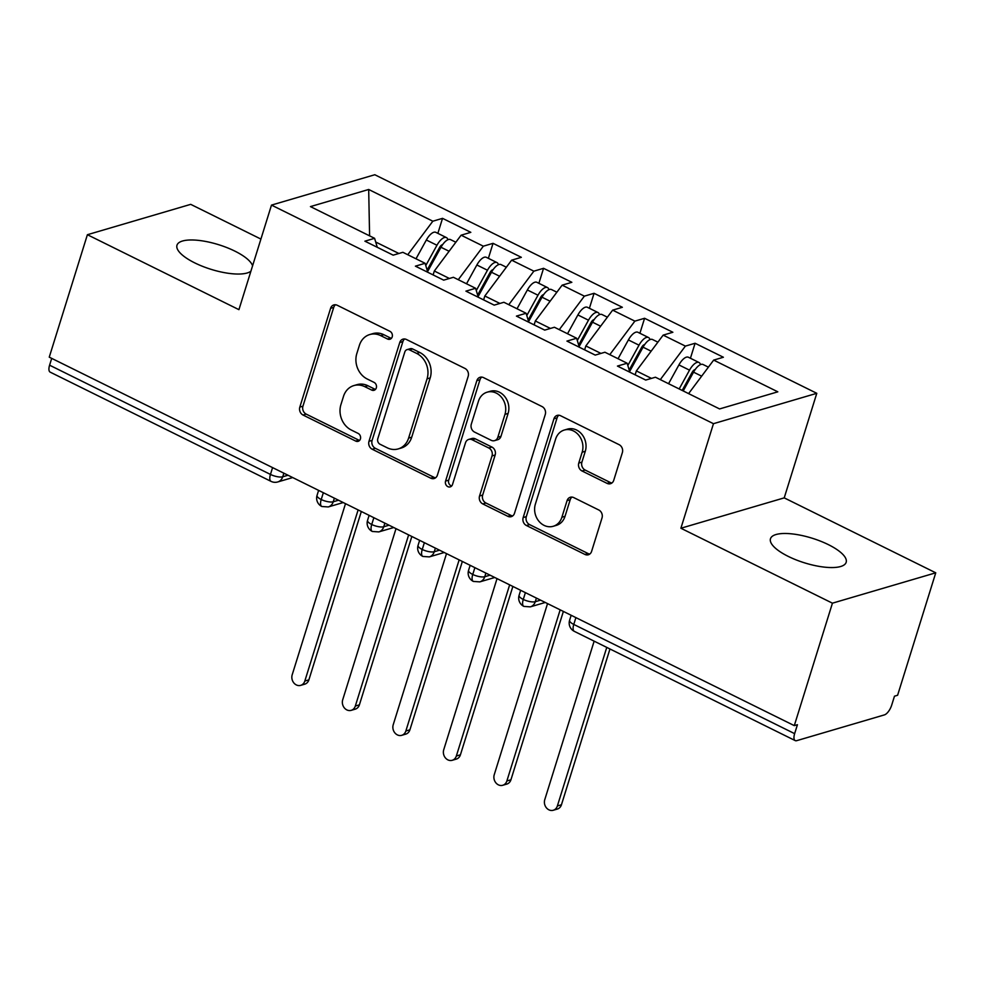 <?xml version="1.0" encoding="UTF-8"?>
<svg xmlns="http://www.w3.org/2000/svg" width="985" height="985" viewBox="0 0 985 985"><rect width="100%" height="100%" fill="white"/><g stroke="black" fill="none" stroke-linecap="round" stroke-linejoin="round"><path stroke-width="1.48" d="M392.202 336.895A4.26 3.62 -106.4 0 0 389.937 331.329L337.252 305.276A6.082 5.171 -106.4 0 0 333.829 304.931A6.082 5.171 -106.4 0 0 330.591 308.317L299.822 407.1A6.082 5.171 -106.4 0 0 303.06 415.042L355.745 441.095A4.26 3.62 -106.4 0 0 358.146 441.329A4.26 3.62 -106.4 0 0 360.412 438.965A4.26 3.62 -106.4 0 0 358.134 433.412L351.325 430.039A19.454 16.536 -106.4 0 1 340.921 404.626L343.494 396.401A19.454 16.536 -106.4 0 1 353.874 385.578A19.454 16.536 -106.4 0 1 364.819 386.686L371.64 390.048A4.26 3.62 -106.4 0 0 374.041 390.294A4.26 3.62 -106.4 0 0 376.307 387.93A4.26 3.62 -106.4 0 0 374.029 382.365L367.22 379.003A19.454 16.536 -106.4 0 1 356.816 353.59L359.39 345.353A19.454 16.536 -106.4 0 1 369.769 334.543A19.454 16.536 -106.4 0 1 380.715 335.639L387.536 339.012A4.26 3.62 -106.4 0 0 389.937 339.259A4.26 3.62 -106.4 0 0 392.202 336.895M828.36 544.631A39.634 12.891 17.3 0 0 770.479 538.746A39.634 12.891 17.3 0 0 788.283 556.414A39.634 12.891 17.3 0 0 846.164 562.312A39.634 12.891 17.3 0 0 828.36 544.631M252.579 265.815A39.634 12.891 17.3 0 0 234.849 251.113A39.634 12.891 17.3 0 0 176.98 245.216A39.634 12.891 17.3 0 0 194.771 262.897A39.634 12.891 17.3 0 0 250.904 271.195M607.068 483.364A6.082 5.171 -106.4 0 0 610.491 483.709A6.082 5.171 -106.4 0 0 613.729 480.335L622.36 452.62A6.082 5.171 -106.4 0 0 619.122 444.678L560.613 415.744A6.082 5.171 -106.4 0 0 557.19 415.399A6.082 5.171 -106.4 0 0 553.939 418.773L523.17 517.568A6.082 5.171 -106.4 0 0 526.421 525.51L584.93 554.432A6.082 5.171 -106.4 0 0 588.353 554.777A6.082 5.171 -106.4 0 0 591.591 551.403L602.02 517.925A6.082 5.171 -106.4 0 0 598.781 509.984L573.738 497.597A6.082 5.171 -106.4 0 0 570.315 497.253A6.082 5.171 -106.4 0 0 567.064 500.639L561.893 517.236A16.265 13.815 -106.4 0 1 553.225 526.285A16.265 13.815 -106.4 0 1 538.721 521.016A16.265 13.815 -106.4 0 1 535.372 504.123L555.626 439.088A16.265 13.815 -106.4 0 1 564.306 430.039A16.265 13.815 -106.4 0 1 578.811 435.308A16.265 13.815 -106.4 0 1 582.16 452.201L578.774 463.048A6.082 5.171 -106.4 0 0 582.024 470.978L607.068 483.364L610.195 482.441A6.082 5.171 -106.4 0 0 611.968 482.945M260.914 239.072L190.708 204.351L87.394 234.713L49.25 357.161L794.292 725.625L797.431 724.714L794.636 733.653A9.284 3.854 116.3 0 0 795.215 740.597A9.284 3.854 116.3 0 0 796.73 740.658L884.382 714.901A9.284 3.854 116.3 0 0 891.696 705.125L894.478 696.186L897.606 695.262L935.75 572.814L784.22 497.868L816.787 393.31L713.46 423.685L680.894 528.243L832.436 603.177L794.292 725.625M87.394 234.713L238.924 309.659L271.491 205.102L713.46 423.685M468.171 376.356A6.082 5.171 -106.4 0 0 464.92 368.415L406.411 339.48A6.082 5.171 -106.4 0 0 402.988 339.135A6.082 5.171 -106.4 0 0 399.75 342.521L368.981 441.305A6.082 5.171 -106.4 0 0 372.231 449.246L430.74 478.181A6.082 5.171 -106.4 0 0 434.163 478.525A6.082 5.171 -106.4 0 0 437.402 475.139L468.171 376.356M483.512 377.612L542.021 406.546A6.082 5.171 -106.4 0 1 545.271 414.488L514.502 513.271A6.082 5.171 -106.4 0 1 511.252 516.657A6.082 5.171 -106.4 0 1 507.829 516.312L482.798 503.926A6.082 5.171 -106.4 0 1 479.547 495.984L492.02 455.92A6.082 5.171 -106.4 0 0 488.769 447.978L472.16 439.766A6.082 5.171 -106.4 0 0 468.737 439.421A6.082 5.171 -106.4 0 0 465.499 442.807L452.509 484.509A4.26 3.62 -106.4 0 1 450.231 486.885A4.26 3.62 -106.4 0 1 446.439 485.506A4.26 3.62 -106.4 0 1 445.565 481.086L476.851 380.653A6.082 5.171 -106.4 0 1 480.089 377.267A6.082 5.171 -106.4 0 1 483.512 377.612M816.787 393.31L374.805 174.739L271.491 205.102M369.597 235.846L368.685 189.477L310.447 206.604L374.596 238.321L364.893 241.177L393.175 255.164L402.877 252.308L425.114 263.303L415.399 266.159L443.693 280.146L453.395 277.29L475.62 288.285L465.917 291.141L494.199 305.128L503.901 302.272L526.125 313.267L516.423 316.111L544.717 330.11L554.42 327.254L576.644 338.249L566.941 341.093L595.223 355.092L604.925 352.236L627.149 363.231L617.447 366.075L645.729 380.062L655.444 377.218L719.592 408.935L777.818 391.821L713.669 360.104L688.601 393.606M368.685 189.477L432.834 221.206L407.753 254.721M437.869 233.346L442.536 218.35L432.834 221.206M442.536 218.35L470.818 232.337L461.115 235.193L483.339 246.188L458.259 279.703M488.375 258.329L493.042 243.332L483.339 246.188M493.042 243.332L521.336 257.319L511.621 260.175L533.858 271.171L508.777 304.685M538.881 283.311L543.56 268.314L533.858 271.171M543.56 268.314L571.842 282.301L562.139 285.157L584.364 296.153L559.283 329.667M589.399 308.293L594.066 293.296L584.364 296.153M594.066 293.296L622.36 307.283L612.645 310.14L634.869 321.135L609.801 354.637M639.905 333.275L644.584 318.278L634.869 321.135M644.584 318.278L672.866 332.265L663.164 335.122L685.388 346.104L660.307 379.619M690.423 358.257L695.09 343.26L685.388 346.104M695.09 343.26L723.384 357.247L713.669 360.104M627.149 363.231L629.821 372.195M576.644 338.249L579.315 347.212M651.442 378.388L636.359 370.926L635.153 374.829M663.164 335.122L636.359 370.926M526.125 313.267L528.797 322.243M600.936 353.406L585.853 345.944L584.634 349.847M612.645 310.14L585.853 345.944M475.62 288.285L478.291 297.261M550.418 328.424L535.335 320.975L534.129 324.865M562.139 285.157L535.335 320.975M425.114 263.303L427.773 272.279M499.912 303.442L484.829 295.993L483.61 299.896M511.621 260.175L484.829 295.993M51.712 358.38L49.595 365.189L270.456 474.425L272.574 467.616M283.852 473.194L282.732 476.789A9.284 3.017 17.3 0 1 270.456 474.425A9.284 3.854 -63.7 0 0 271.035 481.369L50.173 372.133A9.284 3.854 -63.7 0 1 49.595 365.189M374.596 238.321L377.267 247.297M449.394 278.472L434.323 271.01L433.104 274.913M461.115 235.193L434.323 271.01M832.436 603.177L935.75 572.814M784.22 497.868L680.894 528.243M398.888 253.49L375.691 242.014M323.339 492.722L321.221 499.53A9.284 3.854 116.3 0 0 321.8 506.475A9.284 3.854 116.3 0 0 321.849 506.499L328.276 506.943A9.284 7.892 -106.4 0 0 333.238 501.771L338.508 500.22M373.857 517.704L371.727 524.5A9.284 3.854 116.3 0 0 372.305 531.457A9.284 3.854 116.3 0 0 372.367 531.481L378.794 531.912A9.284 7.892 -106.4 0 0 383.756 526.753L389.026 525.202M424.363 542.673L422.245 549.482A9.284 3.854 116.3 0 0 422.824 556.427A9.284 3.854 116.3 0 0 422.873 556.451L429.3 556.894A9.284 7.892 -106.4 0 0 434.262 551.735L439.532 550.184M474.881 567.655L472.751 574.464A9.284 3.854 116.3 0 0 473.329 581.409A9.284 3.854 116.3 0 0 473.391 581.433L479.818 581.876A9.284 7.892 -106.4 0 0 484.768 576.717L490.05 575.166M525.387 592.638L523.269 599.446A9.284 3.854 116.3 0 0 523.848 606.391A9.284 3.854 116.3 0 0 523.897 606.415L530.324 606.858A9.284 7.892 -106.4 0 0 535.286 601.7L540.556 600.148M391.365 338.36A4.26 3.62 -106.4 0 1 390.663 338.089L383.854 334.728A19.454 16.536 -106.4 0 0 372.896 333.619L369.769 334.543M353.874 385.578L357.001 384.667A19.454 16.536 -106.4 0 1 367.959 385.763L374.768 389.137A4.26 3.62 -106.4 0 0 375.47 389.395M335.479 304.771A6.082 5.171 -106.4 0 0 333.718 307.394L302.949 406.177A6.082 5.171 -106.4 0 0 306.2 414.119L358.872 440.172A4.26 3.62 -106.4 0 0 359.574 440.43M404.65 338.975A6.082 5.171 -106.4 0 0 402.877 341.598L372.108 440.381A6.082 5.171 -106.4 0 0 375.359 448.323L433.868 477.257A6.082 5.171 -106.4 0 0 435.641 477.762M409.477 349.86A4.26 3.62 -106.4 0 0 407.076 349.626A4.26 3.62 -106.4 0 0 404.81 351.99L377.797 438.707A4.26 3.62 -106.4 0 0 380.075 444.26L387.265 447.818A19.454 16.536 -106.4 0 0 398.223 448.914A19.454 16.536 -106.4 0 0 408.603 438.103L427.059 378.831A19.454 16.536 -106.4 0 0 416.667 353.418L409.477 349.86L412.604 348.949A4.26 3.62 -106.4 0 0 410.216 348.702L407.076 349.626M398.223 448.914L401.351 447.99A19.454 16.536 -106.4 0 0 411.73 437.18L408.603 438.103M412.604 348.949L419.795 352.495A19.454 16.536 -106.4 0 1 430.199 377.908L411.73 437.18M468.737 439.421L471.877 438.51A6.082 5.171 -106.4 0 1 475.299 438.842L491.909 447.067A6.082 5.171 -106.4 0 1 495.16 454.996L482.675 495.061A6.082 5.171 -106.4 0 0 485.925 503.003L510.969 515.389A6.082 5.171 -106.4 0 0 512.729 515.894M481.739 377.107A6.082 5.171 -106.4 0 0 479.978 379.73L448.692 480.163A4.26 3.62 -106.4 0 0 451.672 485.987M504.973 414.353A16.265 13.815 -106.4 0 0 501.624 397.46A16.265 13.815 -106.4 0 0 487.119 392.19A16.265 13.815 -106.4 0 0 478.451 401.227L471.31 424.141A6.082 5.171 -106.4 0 0 474.561 432.083L491.17 440.295A6.082 5.171 -106.4 0 0 494.593 440.64A6.082 5.171 -106.4 0 0 497.831 437.266L504.973 414.353L508.1 413.429A16.265 13.815 -106.4 0 0 504.751 396.536A16.265 13.815 -106.4 0 0 490.259 391.267L487.119 392.19M494.593 440.64L497.721 439.716A6.082 5.171 -106.4 0 0 500.971 436.343L497.831 437.266M508.1 413.429L500.971 436.343M564.306 430.039L567.434 429.128A16.265 13.815 -106.4 0 1 581.938 434.397A16.265 13.815 -106.4 0 1 585.287 451.278L581.913 462.125A6.082 5.171 -106.4 0 0 585.164 470.067L610.195 482.441M553.225 526.285L556.353 525.362A16.265 13.815 -106.4 0 0 565.033 516.312L561.893 517.236M571.965 497.093A6.082 5.171 -106.4 0 0 570.204 499.715L565.033 516.312M558.84 415.239A6.082 5.171 -106.4 0 0 557.079 417.862L526.31 516.645A6.082 5.171 -106.4 0 0 529.561 524.586L588.057 553.521A6.082 5.171 -106.4 0 0 589.83 554.026M427.121 270.075L439.556 247.494A4.334 1.798 -63.7 0 1 442.166 244.785A4.334 1.798 -63.7 0 1 442.56 244.736M425.779 265.556L436.958 245.253A12.386 5.134 -63.7 0 1 444.432 237.508A12.386 5.134 -63.7 0 1 446.439 237.594L435.838 232.349A12.386 5.134 116.3 0 0 433.831 232.263A12.386 5.134 116.3 0 0 426.345 240.008L416.002 258.796M446.439 237.594A12.386 5.134 -63.7 0 1 447.904 239.712M427.576 271.626L440.997 247.26A12.386 5.134 -63.7 0 1 448.483 239.515A12.386 5.134 -63.7 0 1 450.49 239.589L455.846 242.236M304.821 681.054L308.884 679.859A7.745 6.575 73.6 0 1 304.759 684.169L300.684 685.363A7.745 6.575 -106.4 0 0 304.821 681.054L358.121 509.922M345.501 503.68L292.188 674.811A7.745 6.575 -106.4 0 0 293.789 682.851A7.745 6.575 -106.4 0 0 300.684 685.363M308.884 679.859L361.323 511.51M477.627 295.057L490.062 272.476A4.334 1.798 -63.7 0 1 492.685 269.767A4.334 1.798 -63.7 0 1 493.079 269.705M476.284 290.538L487.464 270.235A12.386 5.134 -63.7 0 1 494.95 262.49A12.386 5.134 -63.7 0 1 496.957 262.576L486.344 257.331A12.386 5.134 116.3 0 0 484.337 257.245A12.386 5.134 116.3 0 0 476.863 264.99L466.521 283.778M496.957 262.576A12.386 5.134 -63.7 0 1 498.422 264.694M478.094 296.596L491.503 272.242A12.386 5.134 -63.7 0 1 498.989 264.497A12.386 5.134 -63.7 0 1 500.996 264.571L506.352 267.218M355.326 706.036L359.402 704.841A7.745 6.575 73.6 0 1 355.265 709.151L351.202 710.345A7.745 6.575 -106.4 0 0 355.326 706.036L408.64 534.904M396.007 528.649L342.706 699.793A7.745 6.575 -106.4 0 0 344.294 707.833A7.745 6.575 -106.4 0 0 351.202 710.345M359.402 704.841L411.841 536.48M528.145 320.039L540.58 297.458A4.334 1.798 -63.7 0 1 543.191 294.737A4.334 1.798 -63.7 0 1 543.585 294.687M526.803 315.52L537.982 295.217A12.386 5.134 -63.7 0 1 545.456 287.472A12.386 5.134 -63.7 0 1 547.463 287.558L536.862 282.313A12.386 5.134 116.3 0 0 534.855 282.227A12.386 5.134 116.3 0 0 527.369 289.972L517.027 308.761M547.463 287.558A12.386 5.134 -63.7 0 1 548.928 289.676M528.6 321.578L542.021 297.211A12.386 5.134 -63.7 0 1 549.495 289.467A12.386 5.134 -63.7 0 1 551.514 289.553L556.87 292.2M405.845 731.018L409.908 729.823A7.745 6.575 73.6 0 1 405.783 734.12L401.708 735.327A7.745 6.575 -106.4 0 0 405.845 731.018L459.145 559.886M446.513 553.632L393.212 724.775A7.745 6.575 -106.4 0 0 394.813 732.815A7.745 6.575 -106.4 0 0 401.708 735.327M409.908 729.823L462.347 561.462M578.651 345.009L591.086 322.427A4.334 1.798 -63.7 0 1 593.709 319.719A4.334 1.798 -63.7 0 1 594.103 319.669M577.308 340.502L588.488 320.199A12.386 5.134 -63.7 0 1 595.974 312.454A12.386 5.134 -63.7 0 1 597.981 312.528L587.368 307.283A12.386 5.134 116.3 0 0 585.361 307.209A12.386 5.134 116.3 0 0 577.887 314.954L567.532 333.743M597.981 312.528A12.386 5.134 -63.7 0 1 599.446 314.658M579.118 346.56L592.527 322.193A12.386 5.134 -63.7 0 1 600.013 314.449A12.386 5.134 -63.7 0 1 602.02 314.535L607.376 317.182M456.35 756L460.426 754.805A7.745 6.575 73.6 0 1 456.289 759.103L452.226 760.297A7.745 6.575 -106.4 0 0 456.35 756L509.651 584.856M497.031 578.614L443.73 749.757A7.745 6.575 -106.4 0 0 445.318 757.797A7.745 6.575 -106.4 0 0 452.226 760.297M460.426 754.805L512.865 586.444M629.169 369.991L641.604 347.41A4.334 1.798 -63.7 0 1 644.215 344.701A4.334 1.798 -63.7 0 1 644.609 344.651M627.827 365.484L639.006 345.181A12.386 5.134 -63.7 0 1 646.48 337.436A12.386 5.134 -63.7 0 1 648.487 337.51L637.886 332.265A12.386 5.134 116.3 0 0 635.879 332.191A12.386 5.134 116.3 0 0 628.393 339.936L618.051 358.725M648.487 337.51A12.386 5.134 -63.7 0 1 649.952 339.64M629.624 371.542L643.045 347.176A12.386 5.134 -63.7 0 1 650.519 339.431A12.386 5.134 -63.7 0 1 652.526 339.517L657.894 342.164M506.869 780.982L510.932 779.788A7.745 6.575 73.6 0 1 506.807 784.085L502.732 785.279A7.745 6.575 -106.4 0 0 506.869 780.982L560.169 609.838M547.537 603.596L494.236 774.739A7.745 6.575 -106.4 0 0 495.837 782.779A7.745 6.575 -106.4 0 0 502.732 785.279M510.932 779.788L563.371 611.426M682.174 390.442L692.11 372.392A4.334 1.798 -63.7 0 1 694.733 369.683A4.334 1.798 -63.7 0 1 695.127 369.634M679.17 388.952L689.512 370.163A12.386 5.134 -63.7 0 1 696.998 362.418A12.386 5.134 -63.7 0 1 699.005 362.492L688.392 357.247A12.386 5.134 116.3 0 0 686.385 357.173A12.386 5.134 116.3 0 0 678.911 364.918L668.556 383.707M699.005 362.492A12.386 5.134 -63.7 0 1 700.47 364.622M683.208 390.946L693.551 372.158A12.386 5.134 -63.7 0 1 701.037 364.413A12.386 5.134 -63.7 0 1 703.044 364.499L708.4 367.146M557.375 805.964L561.45 804.757A7.745 6.575 73.6 0 1 557.313 809.067L553.25 810.261A7.745 6.575 -106.4 0 0 557.375 805.964L606.76 647.404M594.14 641.161L544.754 799.709A7.745 6.575 -106.4 0 0 546.343 807.749A7.745 6.575 -106.4 0 0 553.25 810.261M561.45 804.757L609.961 648.98M575.893 617.62L573.775 624.428L794.636 733.653M571.165 615.28L569.601 620.279A9.284 3.017 17.3 0 0 573.775 624.428A9.284 3.854 116.3 0 0 574.354 631.373L795.215 740.597M292.693 477.565L277.77 481.948A9.284 7.892 -106.4 0 0 282.732 476.789L288.002 475.238M318.611 490.382L317.047 495.381A9.284 3.017 17.3 0 0 321.221 499.53A9.284 3.017 17.3 0 0 333.238 501.771L334.358 498.164M384.876 523.146L383.756 526.753M435.382 548.128L434.262 551.723A9.284 3.017 17.3 0 1 422.245 549.482A9.284 3.017 17.3 0 1 418.071 545.345A9.284 9.284 0 0 0 422.824 556.427M485.888 573.11L484.768 576.705A9.284 3.017 17.3 0 1 472.751 574.464A9.284 3.017 17.3 0 1 468.577 570.327A9.284 9.284 0 0 0 473.329 581.409M536.406 598.092L535.286 601.687A9.284 3.017 17.3 0 1 523.269 599.446A9.284 3.017 17.3 0 1 519.095 595.309A9.284 9.284 0 0 0 523.848 606.391M369.116 515.352L367.565 520.363A9.284 3.017 17.3 0 0 371.727 524.5A9.284 3.017 17.3 0 0 383.744 526.753M383.854 334.728L380.715 335.639M374.768 389.137L371.64 390.048M367.959 385.763L364.819 386.686M358.872 440.172L355.745 441.095M306.2 414.119L303.06 415.042M302.949 406.177L299.822 407.1M333.718 307.394L330.591 308.317M390.663 338.089L387.536 339.012M433.868 477.257L430.74 478.181M375.359 448.323L372.231 449.246M372.108 440.381L368.981 441.305M402.877 341.598L399.75 342.521M430.199 377.908L427.059 378.831M419.795 352.495L416.667 353.418M510.969 515.389L507.829 516.312M485.925 503.003L482.798 503.926M482.675 495.061L479.547 495.984M495.16 454.996L492.02 455.92M491.909 447.067L488.769 447.978M475.299 438.842L472.16 439.766M448.692 480.163L445.565 481.086M479.978 379.73L476.851 380.653M585.164 470.067L582.024 470.978M581.913 462.125L578.774 463.048M585.287 451.278L582.16 452.201M570.204 499.715L567.064 500.639M588.057 553.521L584.93 554.432M529.561 524.586L526.421 525.51M526.31 516.645L523.17 517.568M557.079 417.862L553.939 418.773M440.997 247.26L449.098 251.261M440.147 246.546L441.12 247.026M426.345 240.008L436.958 245.253M491.503 272.242L499.604 276.243M490.665 271.528L491.638 272.008M476.863 264.99L487.464 270.235M542.021 297.211L550.122 301.225M541.171 296.497L542.144 296.99M527.369 289.972L537.982 295.217M592.527 322.193L600.628 326.207M591.689 321.479L592.662 321.96M577.887 314.954L588.488 320.199M643.045 347.176L651.147 351.177M642.195 346.461L643.168 346.942M628.393 339.936L639.006 345.181M693.551 372.158L701.652 376.159M692.701 371.443L693.686 371.924M678.911 364.918L689.512 370.163M317.047 495.381A9.284 9.284 0 0 0 321.8 506.475M271.035 481.369A9.284 9.284 0 0 0 277.77 481.948M367.565 520.363A9.284 9.284 0 0 0 372.305 531.457M328.276 506.943L343.211 502.547M419.635 540.334L418.071 545.345M378.794 531.912L393.729 527.529M470.14 565.316L468.577 570.327M429.3 556.894L444.235 552.511M520.659 590.298L519.095 595.309M479.818 581.876L494.753 577.493M569.601 620.279A9.284 9.284 0 0 0 574.354 631.373M530.324 606.858L545.259 602.475"/></g></svg>
